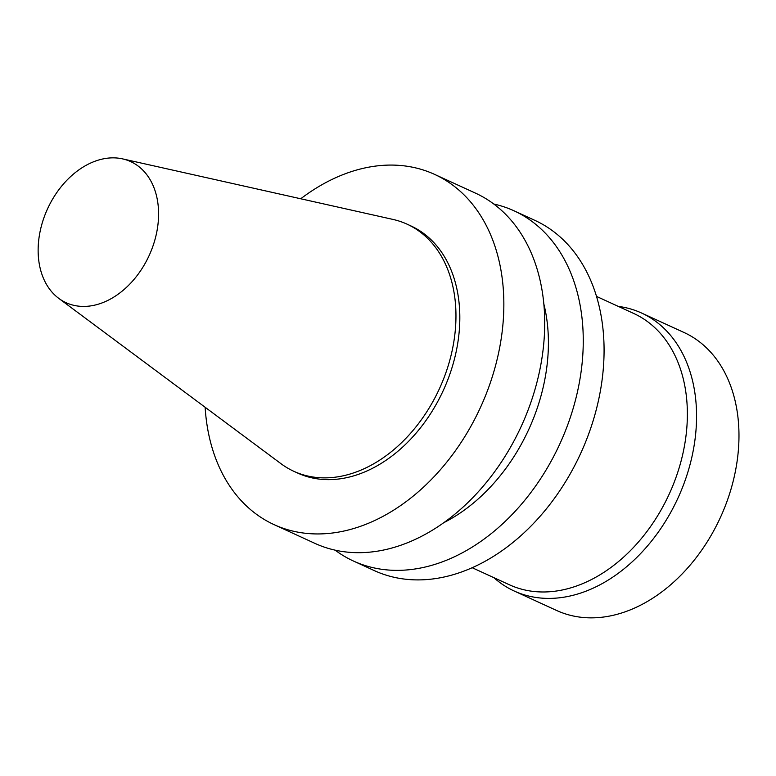 <?xml version="1.0" encoding="UTF-8"?>
<svg xmlns="http://www.w3.org/2000/svg" width="776" height="776" viewBox="0 0 776 776"><rect width="100%" height="100%" fill="white"/><g stroke="black" fill="none" stroke-linecap="round" stroke-linejoin="round"><path stroke-width="1.16" d="M300.729 198.772A192.642 138.807 114.6 0 1 410.514 166.821A192.642 138.807 114.6 0 1 434.618 174.396A192.642 138.807 114.6 0 1 480.499 407.361A192.642 138.807 114.6 0 1 274.025 524.615A192.642 138.807 114.6 0 1 205.136 407.264M122.627 158.896L392.976 219.424A135.926 97.941 114.6 0 1 407.119 224.186L410.97 225.952A135.926 97.941 114.6 0 1 443.348 390.328A135.926 97.941 114.6 0 1 297.664 473.059L293.813 471.294A135.926 97.941 114.6 0 1 280.97 463.679L58.695 298.324A77.59 55.911 114.6 0 1 47.074 209.879A77.59 55.911 114.6 0 1 120.998 158.556A77.59 55.911 114.6 0 1 122.627 158.896A77.59 55.911 114.6 0 1 149.186 255.44A77.59 55.911 114.6 0 1 58.695 298.324M434.618 174.396L475.475 193.127A192.642 138.807 114.6 0 1 521.356 426.102A192.642 138.807 114.6 0 1 314.881 543.355L274.025 524.615M543.869 304.095A162.068 116.778 114.6 0 1 443.6 522.772M493.808 204.02A192.642 138.807 114.6 0 1 514.022 210.8A192.642 138.807 114.6 0 1 559.903 443.775A192.642 138.807 114.6 0 1 353.429 561.029A192.642 138.807 114.6 0 1 335.096 550.135M514.022 210.8L534.839 220.345A192.642 138.807 114.6 0 1 580.72 453.32A192.642 138.807 114.6 0 1 374.245 570.573L353.429 561.029M596.54 296.413L633.74 313.475A149.225 107.524 114.6 0 1 669.281 493.934A149.225 107.524 114.6 0 1 509.347 584.755L472.147 567.702M618.278 306.384A152.891 110.163 114.6 0 1 622.497 307.044A152.891 110.163 114.6 0 1 641.616 313.048A152.891 110.163 114.6 0 1 678.03 497.94A152.891 110.163 114.6 0 1 514.168 591.002A152.891 110.163 114.6 0 1 493.885 577.664M641.616 313.048L684.025 332.487A152.891 110.163 114.6 0 1 720.438 517.388A152.891 110.163 114.6 0 1 556.567 610.45L514.168 591.002M407.119 224.186A135.926 97.941 114.6 0 1 439.488 388.563A135.926 97.941 114.6 0 1 293.813 471.294"/></g></svg>
